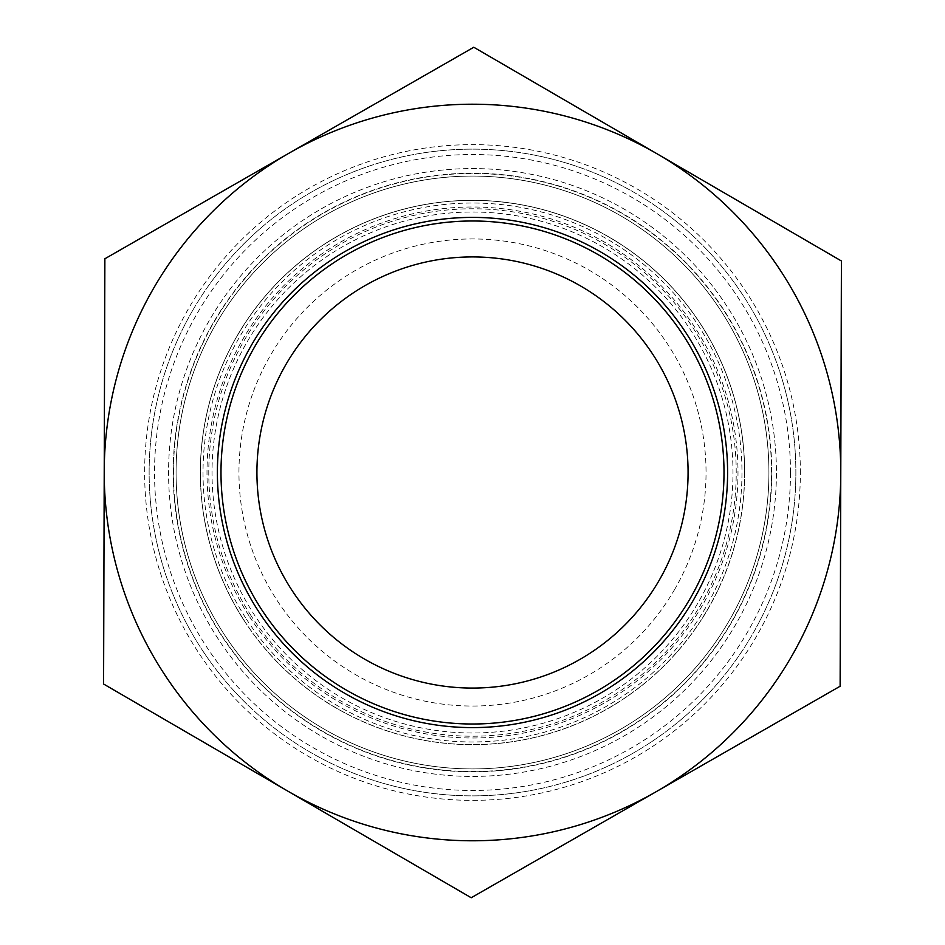 <?xml version="1.0" encoding="UTF-8"?>
<svg xmlns="http://www.w3.org/2000/svg" width="945" height="945" viewBox="0 0 945 945"><rect width="100%" height="100%" fill="white"/><g stroke="black" fill="none" stroke-linecap="round" stroke-linejoin="round"><path stroke-width="0.71" stroke-dasharray="4.72 3.54" d="M103.584 684.015L287.398 790.882A368.278 368.278 0 0 1 104.222 471.39L103.584 684.015L471.212 897.75L655.676 791.993A368.278 368.278 0 0 1 287.398 790.882A368.278 368.278 0 0 0 655.676 791.993L840.129 686.235L840.778 473.61A368.278 368.278 0 0 1 655.676 791.993A368.278 368.278 0 0 0 840.778 473.61L841.416 260.985L657.602 154.118A368.278 368.278 0 0 1 840.778 473.61A368.278 368.278 0 0 0 657.602 154.118L473.788 47.25L289.324 153.007A368.278 368.278 0 0 1 657.602 154.118A368.278 368.278 0 0 0 289.324 153.007L104.871 258.765L104.222 471.39A368.278 368.278 0 0 1 289.324 153.007A368.278 368.278 0 0 0 287.398 790.882A368.278 368.278 0 0 1 289.324 153.007A368.278 368.278 0 0 1 840.778 473.61A368.278 368.278 0 0 1 655.676 791.993L840.129 686.235L841.416 260.985L473.788 47.25L104.871 258.765L103.584 684.015M674.399 589.881A233.545 233.545 0 0 0 473.209 238.955A233.545 233.545 0 0 0 269.892 588.664A233.545 233.545 0 0 0 674.399 589.881M658.866 580.856A215.578 215.578 0 0 1 285.473 579.722A215.578 215.578 0 0 1 473.15 256.922A215.578 215.578 0 0 1 658.866 580.856M200.411 472.5A272.089 272.089 0 0 0 608.545 708.136A272.089 272.089 0 0 0 608.545 236.864A272.089 272.089 0 0 0 200.411 472.5A272.089 272.089 0 0 1 608.545 236.864A272.089 272.089 0 0 1 608.545 708.136A272.089 272.089 0 0 1 200.411 472.5M173.467 472.5A299.033 299.033 0 0 1 622.023 213.535A299.033 299.033 0 0 1 622.023 731.465A299.033 299.033 0 0 1 173.467 472.5M768.923 472.5A296.423 296.423 0 0 0 324.289 215.791A296.423 296.423 0 0 0 324.289 729.209A296.423 296.423 0 0 0 768.923 472.5A296.423 296.423 0 0 1 324.289 729.209A296.423 296.423 0 0 1 324.289 215.791A296.423 296.423 0 0 1 768.923 472.5A296.423 296.423 0 0 1 324.289 729.209A296.423 296.423 0 0 1 324.289 215.791A296.423 296.423 0 0 1 768.923 472.5A296.423 296.423 0 0 1 324.289 729.209A296.423 296.423 0 0 1 324.289 215.791A296.423 296.423 0 0 1 768.923 472.5M192.945 309.972A323.367 323.367 0 0 0 471.52 795.867A323.367 323.367 0 0 0 753.035 311.661A323.367 323.367 0 0 0 192.945 309.972A323.367 323.367 0 0 0 388.336 784.716A323.367 323.367 0 0 0 795.867 472.5A323.367 323.367 0 0 0 192.945 309.972M744.672 472.5A272.172 272.172 0 0 1 472.5 744.672A272.172 272.172 0 0 1 200.328 472.5A272.172 272.172 0 0 1 472.5 200.328A272.172 272.172 0 0 1 744.672 472.5M220.988 472.5A251.512 251.512 0 0 0 472.5 724.012A251.512 251.512 0 0 0 724.012 472.5A251.512 251.512 0 0 0 472.5 220.988A251.512 251.512 0 0 0 220.988 472.5M724.012 472.5A251.512 251.512 0 0 0 346.744 254.689A251.512 251.512 0 0 0 346.744 690.311A251.512 251.512 0 0 0 724.012 472.5M597.594 690.689A251.512 251.512 0 0 1 254.311 597.594A251.512 251.512 0 0 1 347.406 254.311A251.512 251.512 0 0 1 690.689 347.406A251.512 251.512 0 0 1 597.594 690.689M776.424 473.421A303.924 303.924 0 0 1 319.741 735.245A303.924 303.924 0 0 1 321.335 208.833A303.924 303.924 0 0 1 776.424 473.421M800.356 473.492A327.856 327.856 0 0 0 309.428 188.067A327.856 327.856 0 0 0 307.716 755.941A327.856 327.856 0 0 0 800.356 473.492M321.335 208.833A303.924 303.924 0 0 1 776.424 473.421A303.924 303.924 0 0 1 319.741 735.245A303.924 303.924 0 0 1 321.335 208.833M287.398 790.882L471.212 897.75L655.676 791.993A368.278 368.278 0 0 1 287.398 790.882M336.928 260.655A251.512 251.512 0 0 0 260.655 608.072A251.512 251.512 0 0 0 608.072 684.345A251.512 251.512 0 0 0 684.345 336.928A251.512 251.512 0 0 0 336.928 260.655M332.097 253.095A260.489 260.489 0 0 1 732.718 460.605A260.489 260.489 0 0 1 352.686 703.801A260.489 260.489 0 0 1 332.097 253.095M243.255 619.199A272.172 272.172 0 0 1 460.073 200.612A272.172 272.172 0 0 1 714.172 597.677A272.172 272.172 0 0 1 243.255 619.199A272.172 272.172 0 0 1 460.073 200.612A272.172 272.172 0 0 1 714.172 597.677A272.172 272.172 0 0 1 243.255 619.199M632.276 722.169A296.423 296.423 0 0 0 722.169 312.724A296.423 296.423 0 0 0 312.724 222.831A296.423 296.423 0 0 0 222.831 632.276A296.423 296.423 0 0 0 632.276 722.169M245.523 617.746A269.467 269.467 0 0 1 460.191 203.305A269.467 269.467 0 0 1 711.774 596.437A269.467 269.467 0 0 1 245.523 617.746M222.831 632.276A296.423 296.423 0 0 0 735.706 608.84A296.423 296.423 0 0 0 458.963 176.384A296.423 296.423 0 0 0 222.831 632.276M771.805 472.5A299.305 299.305 0 0 1 394.597 761.493A299.305 299.305 0 0 1 213.747 322.056A299.305 299.305 0 0 1 771.805 472.5M790.481 472.5A317.981 317.981 0 0 0 313.516 197.127A317.981 317.981 0 0 0 313.516 747.873A317.981 317.981 0 0 0 790.481 472.5M250.366 614.652A263.738 263.738 0 0 0 706.683 593.803A263.738 263.738 0 0 0 460.463 209.046A263.738 263.738 0 0 0 250.366 614.652M248.866 615.608A265.51 265.51 0 0 1 460.38 207.274A265.51 265.51 0 0 1 708.254 594.618A265.51 265.51 0 0 1 248.866 615.608"/><path stroke-width="1.42" d="M473.788 47.25L841.416 260.985L840.778 473.61L840.129 686.235L471.212 897.75L103.584 684.015L104.871 258.765L473.788 47.25L657.602 154.118A368.278 368.278 0 0 0 104.222 471.39A368.278 368.278 0 0 0 655.676 791.993A368.278 368.278 0 0 0 657.602 154.118L841.416 260.985L840.129 686.235L471.212 897.75L103.584 684.015L104.222 471.39L104.871 258.765L473.788 47.25M256.922 472.5A215.578 215.578 0 0 0 658.866 580.856A215.578 215.578 0 0 0 528.609 264.352A215.578 215.578 0 0 0 256.922 472.5M597.594 690.689A251.512 251.512 0 0 1 220.988 471.744A251.512 251.512 0 0 1 598.917 255.067A251.512 251.512 0 0 1 597.594 690.689M599.378 693.807A255.103 255.103 0 0 0 600.713 251.961A255.103 255.103 0 0 0 217.397 471.732A255.103 255.103 0 0 0 599.378 693.807M260.655 608.072A251.512 251.512 0 0 0 695.827 588.18A251.512 251.512 0 0 0 461.018 221.26A251.512 251.512 0 0 0 260.655 608.072"/></g></svg>
